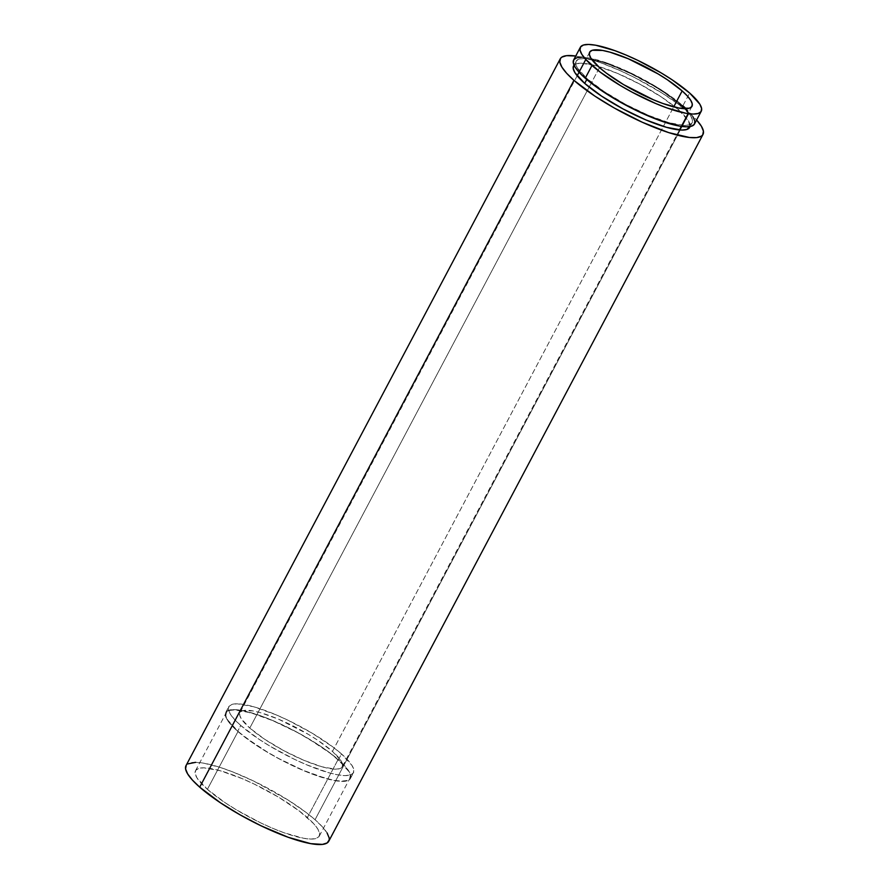 <?xml version="1.0" encoding="UTF-8"?>
<svg xmlns="http://www.w3.org/2000/svg" width="889" height="889" viewBox="0 0 889 889"><rect width="100%" height="100%" fill="white"/><g stroke="black" fill="none" stroke-linecap="round" stroke-linejoin="round"><path stroke-width="0.67" stroke-dasharray="4.45 3.33" d="M195.658 762.34L204.037 763.24L220.316 767.474L233.051 772.041L253.732 781.098L288.014 800L305.572 812.046L315.05 819.725L689.286 112.914L679.807 105.235L662.249 93.189L635.024 77.776L620.955 71.009L600.775 62.786L588.696 58.885L575.739 56.029A80.766 18.302 -152.1 0 1 689.286 112.914L315.05 819.725A80.766 18.302 27.9 0 0 238.885 774.408A80.766 18.302 27.9 0 0 186.001 765.651L187.612 763.94M207.393 789.332A69.998 15.869 27.9 0 0 273.412 828.604A69.998 15.869 27.9 0 0 319.24 836.193A69.998 15.869 27.9 0 0 307.361 817.547L338.042 759.617A69.998 15.869 -152.1 0 1 349.922 778.264A69.998 15.869 -152.1 0 1 304.082 770.674A69.998 15.869 -152.1 0 1 238.074 731.403L207.393 789.332L238.074 731.403L227.64 719.957L225.828 715.601L226.406 712.4L229.362 710.467L234.563 709.878L250.854 712.789L272.823 720.679L297.093 732.347L308.95 739.059L329.819 752.961L338.042 759.617L348.466 771.063L350.288 775.419L349.699 778.62L346.754 780.553L341.554 781.131L334.297 780.353L325.252 778.231L303.293 770.341L279.013 758.673L267.167 751.95L246.286 738.059L238.074 731.403A69.998 15.869 -152.1 0 1 226.195 712.756A69.998 15.869 -152.1 0 1 272.034 720.346A69.998 15.869 -152.1 0 1 338.042 759.617L307.361 817.547A69.998 15.869 27.9 0 0 241.352 778.286A69.998 15.869 27.9 0 0 195.524 770.685A69.998 15.869 27.9 0 0 207.393 789.332L225.439 802.934L236.485 809.89L260.544 822.814L272.623 828.27L284.113 832.782L303.616 838.283L310.872 839.072L316.084 838.483L319.029 836.549L319.607 833.349L317.795 828.993L313.661 823.659L299.149 810.901L278.279 797L254.221 784.076L242.141 778.62L220.183 770.73L203.892 767.818L198.68 768.407L195.736 770.33L195.158 773.541L196.969 777.886L207.393 789.332M684.708 108.702A65.686 14.891 -152.1 0 1 692.131 122.738A65.686 14.891 -152.1 0 1 649.114 115.614A65.686 14.891 -152.1 0 1 587.162 78.754L586.762 79.532L587.162 78.754L577.372 68.02L575.672 63.93L576.216 60.93L578.983 59.119L583.873 58.563L599.164 61.297L608.987 64.464L631.112 73.82L653.682 85.944L664.05 92.478L680.985 105.235L678.529 109.869A65.686 14.891 27.9 0 0 616.577 73.02A65.686 14.891 27.9 0 0 573.561 65.897L576.016 61.263A65.686 14.891 -152.1 0 1 619.033 68.386A65.686 14.891 -152.1 0 1 680.985 105.235L690.764 115.981L692.464 120.071L691.931 123.071L689.164 124.882L684.274 125.438L668.984 122.704L648.37 115.303L625.589 104.346L604.098 91.523L587.162 78.754A65.686 14.891 -152.1 0 1 576.016 61.263M237.685 731.291A70.542 15.991 27.9 0 0 304.205 770.863A70.542 15.991 27.9 0 0 350.399 778.52A70.542 15.991 27.9 0 0 338.42 759.728L341.498 753.928A70.542 15.991 -152.1 0 1 353.466 772.719A70.542 15.991 -152.1 0 1 307.272 765.073A70.542 15.991 -152.1 0 1 240.752 725.502L237.685 731.291L240.752 725.502L258.932 739.192L270.067 746.215L294.303 759.228L306.483 764.729L328.608 772.685L337.72 774.819L345.032 775.619L350.277 775.03L353.244 773.074L353.833 769.852L352 765.462L341.498 753.928L333.208 747.227L312.183 733.214L287.936 720.201L275.768 714.7L253.643 706.744L237.219 703.81L231.973 704.399L229.006 706.355L228.417 709.578L230.251 713.967L234.407 719.334L240.752 725.502A70.542 15.991 -152.1 0 1 228.784 706.711A70.542 15.991 -152.1 0 1 274.968 714.356A70.542 15.991 -152.1 0 1 341.498 753.928L338.42 759.728A70.542 15.991 27.9 0 0 271.901 720.157A70.542 15.991 27.9 0 0 225.717 712.5A70.542 15.991 27.9 0 0 237.685 731.291L255.865 744.993L267 752.005L278.946 758.773L303.416 770.53L314.995 775.075L334.653 780.62L341.965 781.409L347.21 780.82L350.177 778.875L350.766 775.641L348.933 771.263L344.765 765.885L330.141 753.016L320.251 746.027L297.17 732.247L272.701 720.49L261.122 715.945L241.464 710.4L234.151 709.611L228.906 710.2L225.939 712.145L225.35 715.367L227.173 719.757L237.685 731.291M693.087 116.959L682.908 105.78L689.653 93.034L682.908 105.78A68.386 15.502 27.9 0 0 618.411 67.42A68.386 15.502 27.9 0 0 573.638 59.996M332.453 751.383L673.706 106.88L332.453 751.383A57.885 13.124 27.9 0 0 277.868 718.912A57.885 13.124 27.9 0 0 239.974 712.634A57.885 13.124 27.9 0 0 249.787 728.047A57.885 13.124 27.9 0 0 304.382 760.517A57.885 13.124 27.9 0 0 342.276 766.796A57.885 13.124 27.9 0 0 332.453 751.383L341.087 760.851L342.576 764.44L342.098 767.096L339.665 768.696L335.364 769.174L321.885 766.774L303.727 760.251L283.647 750.594L264.711 739.292L249.787 728.047L589.151 87.111L249.787 728.047L241.163 718.579L239.663 714.989L240.152 712.333L242.586 710.733L252.887 710.9L260.366 712.656L278.524 719.179L308.405 734.381L317.54 740.137L332.453 751.383M599.486 67.586L589.151 87.111L599.486 67.586M694.509 123.993A68.386 15.502 27.9 0 0 686.086 108.702M682.908 105.78L665.283 92.5L654.482 85.7L630.99 73.076L607.954 63.341L588.907 57.963L581.817 57.196M692.131 122.738L689.675 127.371A65.686 14.891 27.9 0 0 678.529 109.869L680.985 105.235M689.286 112.914L696.609 120.026A80.766 18.302 -152.1 0 0 689.286 112.914M689.975 126.571L688.319 120.615L678.529 109.869L661.594 97.112L640.102 84.288L617.322 73.331L596.708 65.93L581.417 63.197L576.528 63.752L573.572 65.864M328.763 841.238A80.766 18.302 27.9 0 0 315.05 819.725L322.318 826.77L327.085 832.926M319.24 836.193L349.922 778.264M350.399 778.52L353.466 772.719M691.964 106.358L688.119 113.636M681.93 125.305L681.363 126.382M679.474 129.938L342.276 766.796M589.663 52.173L585.807 59.463M579.617 71.131L579.05 72.209M577.172 75.776L239.974 712.634M225.717 712.5L228.784 706.711M195.524 770.685L226.195 712.756"/><path stroke-width="1.33" d="M560.237 58.841L186.001 765.651A80.766 18.302 27.9 0 0 199.714 787.165L573.95 80.354A80.766 18.302 -152.1 0 1 560.237 58.841A80.766 18.302 -152.1 0 1 575.739 56.029L566.582 55.663L561.848 57.129L560.492 58.43L559.814 62.13L561.915 67.153L566.682 73.309L573.95 80.354L199.714 787.165L192.446 780.109L187.668 773.952L185.579 768.941L186.245 765.24M574.005 65.064L573.561 65.897A65.686 14.891 27.9 0 0 584.706 83.399L586.762 79.532L584.706 83.399A65.686 14.891 27.9 0 0 646.659 120.248A65.686 14.891 27.9 0 0 689.675 127.371L690.108 126.549M591.985 65.475A68.386 15.502 -152.1 0 1 580.384 47.25A68.386 15.502 -152.1 0 1 625.167 54.674A68.386 15.502 -152.1 0 1 689.653 93.034L672.028 79.754L661.227 72.954L637.735 60.33L625.934 54.996L614.71 50.595L595.652 45.217L588.562 44.45L583.473 45.017L580.595 46.906L580.028 50.04L581.806 54.285L585.84 59.496L600.019 71.976L620.411 85.555L631.99 92.112L655.704 103.513L666.939 107.913L685.986 113.292L693.076 114.059L698.165 113.481L701.043 111.603L701.61 108.469L699.843 104.213L689.653 93.034A68.386 15.502 -152.1 0 1 701.254 111.247A68.386 15.502 -152.1 0 1 656.482 103.835A68.386 15.502 -152.1 0 1 591.985 65.475L585.24 78.221L591.985 65.475M580.384 47.25L573.638 59.996A68.386 15.502 27.9 0 0 585.24 78.221A68.386 15.502 27.9 0 0 649.726 116.581A68.386 15.502 27.9 0 0 694.509 123.993L701.254 111.247M682.152 90.922A57.885 13.124 -152.1 0 1 691.975 106.336A57.885 13.124 -152.1 0 1 654.071 100.057A57.885 13.124 -152.1 0 1 599.486 67.586A57.885 13.124 -152.1 0 1 589.663 52.173A57.885 13.124 -152.1 0 1 627.567 58.452A57.885 13.124 -152.1 0 1 682.152 90.922L673.706 106.88L682.152 90.922L687.364 95.979L690.775 100.39L692.275 103.98L691.798 106.636L689.364 108.225L679.052 108.069L662.927 103.513L653.426 99.779L623.545 84.588L606.287 73.087L599.486 67.586L590.863 58.118L589.363 54.518L589.84 51.873L592.285 50.273L602.586 50.44L610.065 52.195L628.223 58.718L658.093 73.92L667.239 79.677L682.152 90.922M686.086 108.702A68.386 15.502 27.9 0 0 682.908 105.78M581.817 57.196L576.728 57.763L573.85 59.652L573.283 62.786L575.05 67.031L579.095 72.242L585.24 78.221L602.864 91.5L625.245 104.858L648.959 116.259L660.183 120.66L679.24 126.038L686.33 126.805L691.42 126.227L694.298 124.349L694.865 121.215L693.087 116.959M680.985 105.235A65.686 14.891 -152.1 0 1 684.708 108.702M696.554 119.959L701.332 126.116L703.421 131.139L702.755 134.839L701.388 136.139L696.654 137.606L689.431 137.484L668.684 132.605L642.28 122.249L614.266 108.002L594.763 96.045L573.95 80.354A80.766 18.302 -152.1 0 0 650.115 125.66A80.766 18.302 -152.1 0 0 702.999 134.428A80.766 18.302 -152.1 0 0 696.609 120.026M573.761 65.564L573.216 68.564L574.916 72.654L584.706 83.399L601.642 96.156L623.133 108.98L645.914 119.937L666.528 127.338L681.819 130.072L686.708 129.516L689.975 126.571M327.085 832.926L329.186 837.949L329.197 839.972L327.152 842.95L322.418 844.406L310.728 843.65L288.225 837.294L261.033 825.792L240.03 814.813L220.528 802.856L199.714 787.165A80.766 18.302 27.9 0 0 275.879 832.471A80.766 18.302 27.9 0 0 328.763 841.238L702.999 134.428M187.612 763.94L195.658 762.34M688.119 113.636L681.93 125.305M681.363 126.382L679.474 129.938M585.807 59.463L579.617 71.131M579.05 72.209L577.172 75.776"/></g></svg>
